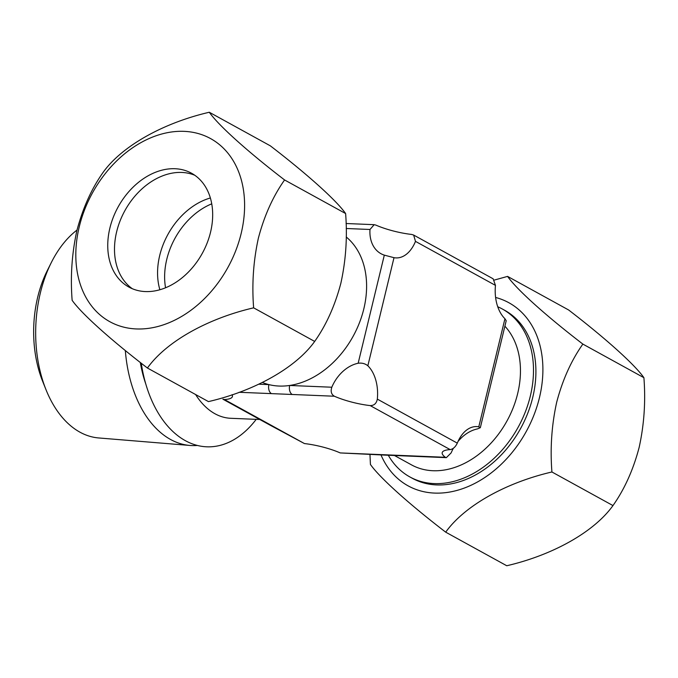 <?xml version="1.0" encoding="UTF-8"?>
<svg xmlns="http://www.w3.org/2000/svg" width="678" height="678" viewBox="0 0 678 678"><rect width="100%" height="100%" fill="white"/><g stroke="black" fill="none" stroke-linecap="round" stroke-linejoin="round"><path stroke-width="1.02" d="M77.021 230.054A109.65 69.258 92.4 0 0 51.274 262.632A109.65 69.258 92.4 0 0 40.358 292.93A109.65 69.258 92.4 0 0 46.002 389.697A109.65 69.258 92.4 0 0 98.7 437.954L189.959 445.454A113.362 71.605 92.4 0 0 197.442 445.446M125.328 350.509A113.362 71.605 92.4 0 0 189.959 445.454M51.274 262.632L47.24 270.7A95.471 60.3 92.4 0 0 37.731 297.074A95.471 60.3 92.4 0 0 42.646 381.324L46.002 389.697M256.208 419.351A113.972 71.987 -87.6 0 1 141.261 363.205M195.611 394.537A84.496 53.367 92.4 0 0 230.774 418.292L259.75 419.496M211.739 203.832A64.969 48.053 -61.2 0 0 166.771 259.36A64.969 48.053 -61.2 0 0 165.559 287.76M346.221 236.969A84.496 62.495 118.8 0 1 363.815 308.888A84.496 62.495 118.8 0 1 289.675 385.468A84.496 62.495 118.8 0 1 268.886 384.604A84.496 62.495 118.8 0 1 262.496 382.528M388.308 455.26A95.852 70.893 -61.2 0 0 409.868 476.939A95.852 70.893 -61.2 0 0 530.332 396.045A95.852 70.893 -61.2 0 0 502.296 308.982A95.852 70.893 -61.2 0 0 497.745 306.761M394.511 455.531L411.478 464.862A84.496 62.495 -61.2 0 0 517.67 393.554A84.496 62.495 -61.2 0 0 504.89 326.177M232.062 394.689A34.095 7.924 13.6 0 1 232.427 396.52A34.095 7.924 13.6 0 1 224.452 399.554L272.353 425.911A7.102 5.255 118.8 0 1 270.556 425.42L304.439 443.565A34.095 7.924 13.6 0 1 340.246 452.929L383.723 455.057A7.102 4.483 -87.6 0 1 382.392 454.675L445.327 457.286A34.095 7.924 13.6 0 1 442.209 452.641A34.095 7.924 13.6 0 1 450.184 449.607C453.124 449.082 455.506 446.921 457.303 443.124A34.095 21.535 -87.6 0 1 476.761 426.589A34.095 21.535 -87.6 0 1 478.787 426.826L480.329 427.691L477.473 428.903A34.095 25.222 -61.2 0 0 458.014 441.48M370.196 405.597A34.095 7.924 13.6 0 1 334.381 396.232C331.313 394.418 330.457 391.409 331.822 387.223A34.095 25.222 118.8 0 1 358.162 363.247C361.925 362.747 365.154 363.586 367.849 365.781A34.095 21.535 -87.6 0 1 377.324 399.113C376.493 403.427 374.12 405.597 370.196 405.597L450.184 449.607M334.381 396.232L271.454 393.621A7.102 4.483 -87.6 0 1 268.886 384.604L258.979 384.197M270.556 425.42L254.733 416.716A7.102 5.255 118.8 0 0 256.53 417.207M224.452 399.554L222.901 399.198L254.733 416.716M480.329 427.691L506.203 320.745L504.94 318.728A34.095 21.535 -87.6 0 1 495.465 285.387L493.135 278.811M415.478 241.376A34.095 21.535 -87.6 0 1 396.028 257.911A34.095 21.535 -87.6 0 1 394.003 257.674L384.316 255.14A34.095 25.222 118.8 0 1 381.002 253.716A34.095 25.222 118.8 0 1 369.985 229.486L374.171 224.689L375.79 225.071A34.095 7.924 13.6 0 0 411.605 234.435L413.656 235.063L415.478 241.376L495.465 285.387M453.387 448.26A34.095 25.222 -61.2 0 0 451.141 452.879L446.361 457.65L445.327 457.286M446.361 457.65L404.512 455.921A7.102 4.483 -87.6 0 1 403.181 455.54M292.243 394.486A7.102 4.483 -87.6 0 1 289.675 385.468L331.822 387.223M159.872 289.735A64.969 48.053 118.8 0 1 159.711 255.479A64.969 48.053 118.8 0 1 210.366 197.976M116.641 231.774A64.969 48.053 118.8 0 1 194.806 175.271A64.969 48.053 118.8 0 0 116.641 231.774A64.969 48.053 118.8 0 0 132.363 288.743A64.969 48.053 118.8 0 1 116.641 231.774M284.574 179.958C273.039 196.289 264.318 215.638 258.411 238.012C253.377 260.877 251.784 284.15 253.631 307.837C207.51 318.541 166.296 341.627 147.414 368.018L208.46 401.605C254.589 390.909 295.803 367.815 314.677 341.432C326.211 325.101 334.924 305.753 340.831 283.37C345.873 260.522 347.467 237.241 345.619 213.545C336.534 200.552 307.719 174.56 270.336 145.838L209.29 112.251C218.375 125.244 247.19 151.236 284.574 179.958L345.619 213.545M241.156 233.503A104.505 77.292 118.8 0 1 136.312 328.94A104.505 77.292 118.8 0 1 79.258 226.791A104.505 77.292 118.8 0 1 184.111 131.354A104.505 77.292 118.8 0 1 241.156 233.503M147.414 368.018C110.7 339.822 81.419 313.567 72.139 300.312C70.292 276.624 71.885 253.343 76.919 230.486C82.818 208.112 91.538 188.755 103.073 172.424C121.565 146.516 162.322 123.176 209.29 112.251M109.887 228.062A64.969 48.053 118.8 0 1 191.527 173.229A64.969 48.053 118.8 0 1 210.536 232.232A64.969 48.053 118.8 0 1 128.888 287.065A64.969 48.053 118.8 0 1 109.887 228.062M253.631 307.837L314.677 341.432M381.002 454.946A104.505 77.292 -61.2 0 0 463.574 488.33A104.505 77.292 -61.2 0 0 539.451 397.647A104.505 77.292 -61.2 0 0 495.601 297.456M494.431 280.039L507.576 276.395C516.661 289.387 545.476 315.38 582.86 344.093C571.325 360.433 562.604 379.782 556.706 402.156C551.663 425.021 550.07 448.294 551.917 471.981C505.796 482.685 464.583 505.771 445.7 532.162C408.987 503.966 379.714 477.71 370.425 464.455L369.959 454.489M445.7 532.162L506.754 565.749C552.875 555.053 594.089 531.959 612.971 505.576C624.497 489.245 633.218 469.896 639.125 447.514C644.159 424.665 645.753 401.384 643.905 377.688L582.86 344.093M409.868 476.939L412.283 478.27A95.852 70.893 -61.2 0 0 532.747 397.367A95.852 70.893 -61.2 0 0 504.712 310.312L502.296 308.982M643.905 377.688C634.82 364.696 606.013 338.703 568.63 309.982L507.576 276.395M612.971 505.576L551.917 471.981M140.304 362.45A101.361 64.02 92.4 0 0 145.812 384.062M272.353 425.911L304.439 443.565M340.246 452.929L382.392 454.675M271.454 393.621L239.08 392.282M377.324 399.113L457.303 443.124M478.787 426.826L504.94 318.728M394.003 257.674L367.849 365.781M358.162 363.247L384.316 255.14M369.985 229.486L346.204 228.494M493.143 278.802L413.656 235.063M374.171 224.681L346.077 223.511M404.512 455.921L383.723 455.057"/></g></svg>
